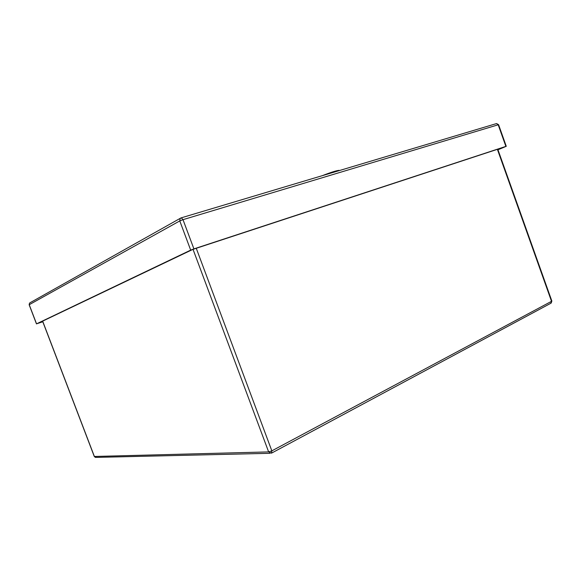 <?xml version="1.0" encoding="UTF-8"?>
<svg xmlns="http://www.w3.org/2000/svg" width="581" height="581" viewBox="0 0 581 581"><rect width="100%" height="100%" fill="white"/><g stroke="black" fill="none" stroke-linecap="round" stroke-linejoin="round"><path stroke-width="0.87" d="M322.128 175.738C330.596 172.434 336.232 170.632 339.043 170.342L339.449 170.523M42.769 321.692L38.085 323.312L192.754 249.445L504.453 146.993L497.946 149.702M506.269 146.296L505.884 146.397L498.193 124.784L498.592 124.704L506.269 146.296L497.982 149.789M498.592 124.704L496.573 123.557L498.193 124.784L183 219.669L193.909 248.893L505.884 146.397M193.909 248.893L190.684 250.128L179.776 220.925L29.224 304.705L36.545 323.842L190.684 250.128M36.545 323.842L42.791 321.751M29.152 304.764L29.544 303.042L29.152 304.764L36.472 323.893M496.312 123.637L180.989 217.919L30.096 302.73M179.776 220.925L183 219.669L181.345 217.839L180.132 218.471L179.776 220.925M42.653 321.126L94.376 456.47L268.633 451.909L193.03 249.351M196.269 248.29L271.843 450.863L551.522 301.321L497.38 149.317M497.764 149.186L551.848 301.038L550.723 303.318L271.843 452.969M269.976 453.303L96.272 457.385L94.267 456.441L95.444 457.429M271.458 453.173L271.843 450.863L268.633 451.909L271.458 453.173M339.043 170.342L339.486 170.545M42.573 321.17L94.267 456.441M551.18 303.079L551.848 301.038"/></g></svg>
